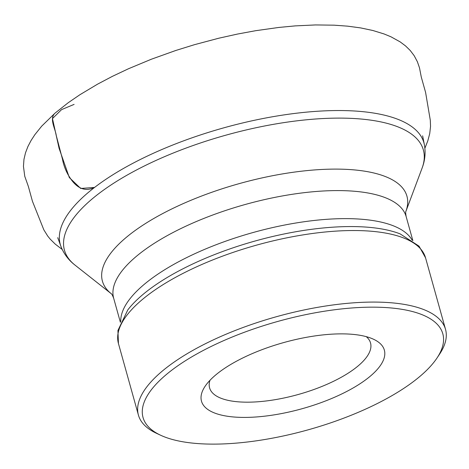 <?xml version="1.0" encoding="UTF-8"?>
<svg xmlns="http://www.w3.org/2000/svg" width="469" height="469" viewBox="0 0 469 469"><rect width="100%" height="100%" fill="white"/><g stroke="black" fill="none" stroke-linecap="round" stroke-linejoin="round"><path stroke-width="0.7" d="M373.271 373.547A94.931 34.331 164.4 0 0 373.617 339.286A94.931 34.331 164.4 0 0 283.686 342.575A94.931 34.331 164.4 0 0 205.064 386.345A94.931 34.331 164.4 0 0 256.948 416.918A94.931 34.331 164.4 0 0 373.271 373.547M424.644 372.21A155.626 56.28 164.4 0 0 436.95 358.093A155.626 56.28 164.4 0 0 277.789 321.435A155.626 56.28 164.4 0 0 160.633 435.238A155.626 56.28 164.4 0 0 292.334 433.919A155.626 56.28 164.4 0 0 424.644 372.21M436.95 358.093L439.512 354.253A159.419 57.652 164.4 0 0 445.521 329.361A159.419 57.652 164.4 0 0 276.464 316.704A159.419 57.652 164.4 0 0 138.419 415.106A159.419 57.652 164.4 0 0 156.453 433.286L160.633 435.238M366.271 336.654A83.546 30.209 -15.6 0 1 370.533 342.95A83.546 30.209 -15.6 0 1 360.778 363.575A83.546 30.209 -15.6 0 1 273.755 399.899A83.546 30.209 -15.6 0 1 209.596 387.881A83.546 30.209 -15.6 0 1 209.983 380.289M74.114 104.394L61.58 109.611L52.469 118.575L59.082 148.31L69.324 177.558L80.709 188.456L94.55 187.442M57.734 237.683L60.864 246.237A188.784 68.269 -15.6 0 1 82.31 197.771A188.784 68.269 -15.6 0 1 281.506 115.28A188.784 68.269 -15.6 0 1 424.381 144.739L422.628 135.805M120.879 242.151A158.076 57.165 -15.6 0 1 304.44 170.868A158.076 57.165 -15.6 0 1 405.855 211.501L422.059 168.207A186.328 67.384 164.4 0 0 302.71 120.17A186.328 67.384 164.4 0 0 86.202 204.208A186.328 67.384 164.4 0 0 75.011 265.108L111.294 293.746A158.076 57.165 -15.6 0 1 120.879 242.151M405.861 211.466C405.533 211.824 405.626 213.524 406.142 216.567A151.827 54.908 164.4 0 0 245.14 204.513A151.827 54.908 164.4 0 0 113.668 298.231L120.392 322.309M120.768 321.453A151.827 54.908 -15.6 0 1 252.973 232.554A151.827 54.908 -15.6 0 1 412.104 240.11M118.446 343.554L117.918 330.504L127.791 309.921A156.892 56.737 -15.6 0 1 137.78 299.058A156.892 56.737 -15.6 0 1 400.121 233.884L419.04 246.155L425.541 257.809A159.419 57.652 164.4 0 0 303.115 234.875A159.419 57.652 164.4 0 0 137.059 304.193A159.419 57.652 164.4 0 0 118.446 343.554L138.419 415.106M62.225 249.473L55.178 244.062L50.171 239.09L47.744 236.106L43.828 229.816L32.449 201.295L28.363 186.451L24.769 176.326L23.45 166.378L23.972 159.325L25.514 152.783L27.911 146.539L31.065 140.501L34.876 134.65L41.712 126.138L54.996 113.17C49.057 118.751 55.242 128.283 56.309 135.729L62.453 159.102C63.983 167.263 67.325 174.65 72.478 181.263C79.009 189.306 86.36 191.37 94.545 187.448M406.142 216.567L412.867 240.65M425.541 257.809L445.521 329.361M60.864 246.237C63.761 253.764 68.48 260.055 75.011 265.108M424.381 144.739C425.799 152.683 425.025 160.504 422.059 168.207M113.668 298.231C112.531 295.353 111.733 293.852 111.27 293.723M54.996 113.17L68.245 102.705L79.865 94.75L97.57 84.156L112.408 76.341L128.459 68.755L151.452 59.188L175.764 50.488L194.488 44.678L218.753 38.224L237.396 34.079L255.611 30.708L278.844 27.442L295.241 25.889L315.449 24.939L334.168 25.179L347.676 26.164L360.643 27.911L372.861 30.497L384.105 33.967L390.964 36.799L400.163 41.888L405.521 45.903L410.205 50.464L414.174 55.688L417.387 61.744L419.497 67.841L421.273 77.016L425.594 92.411L430.29 120.205L430.542 126.36L429.739 133.536L427.822 140.823L424.896 148.216"/></g></svg>
